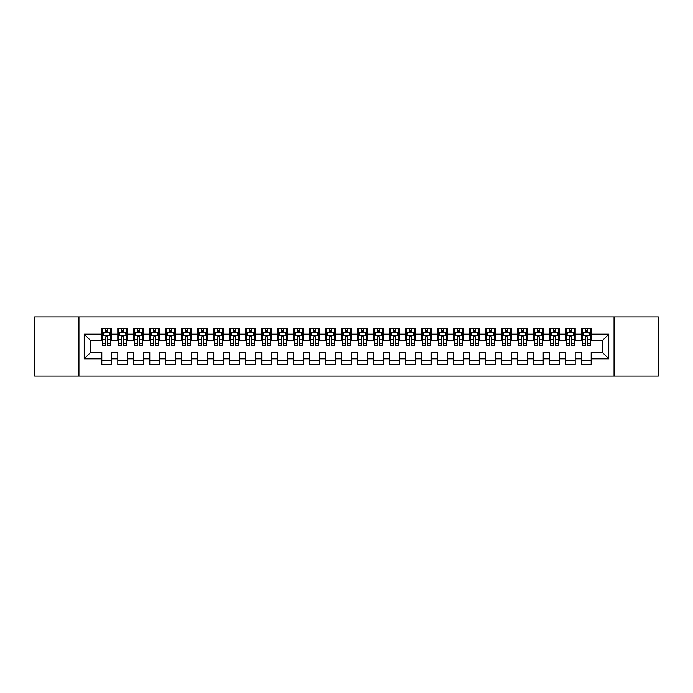 <?xml version="1.0" encoding="UTF-8"?>
<svg xmlns="http://www.w3.org/2000/svg" width="693" height="693" viewBox="0 0 693 693"><rect width="100%" height="100%" fill="white"/><g stroke="black" fill="none" stroke-linecap="round" stroke-linejoin="round"><path stroke-width="1.04" d="M614.05 376.082L658.35 376.082L658.35 316.918L614.05 316.918L614.05 376.082L78.95 376.082L78.95 316.918L34.65 316.918L34.65 376.082L78.95 376.082M614.05 316.918L78.95 316.918M84.225 358.818L84.225 334.182L101.819 334.182L101.819 340.584L90.627 340.584L90.627 352.416L84.225 358.818L101.819 358.818L101.819 364.492L111.417 364.492L111.417 358.818L117.81 358.818L117.81 364.492L127.408 364.492L127.408 358.818L133.801 358.818L133.801 364.492L143.399 364.492L143.399 358.818L149.792 358.818L149.792 364.492L159.39 364.492L159.39 358.818L165.783 358.818L165.783 364.492L175.381 364.492L175.381 358.818L181.783 358.818L181.783 364.492L191.372 364.492L191.372 358.818L197.774 358.818L197.774 364.492L207.363 364.492L207.363 358.818L213.765 358.818L213.765 364.492L223.363 364.492L223.363 358.818L229.755 358.818L229.755 364.492L239.354 364.492L239.354 358.818L245.746 358.818L245.746 364.492L255.345 364.492L255.345 358.818L261.737 358.818L261.737 364.492L271.335 364.492L271.335 358.818L277.737 358.818L277.737 364.492L287.326 364.492L287.326 358.818L293.728 358.818L293.728 364.492L303.317 364.492L303.317 358.818L309.719 358.818L309.719 364.492L319.317 364.492L319.317 358.818L325.71 358.818L325.71 364.492L335.308 364.492L335.308 358.818L341.701 358.818L341.701 364.492L351.299 364.492L351.299 358.818L357.692 358.818L357.692 364.492L367.29 364.492L367.29 358.818L373.683 358.818L373.683 364.492L383.281 364.492L383.281 358.818L389.683 358.818L389.683 364.492L399.272 364.492L399.272 358.818L405.674 358.818L405.674 364.492L415.263 364.492L415.263 358.818L421.665 358.818L421.665 364.492L431.263 364.492L431.263 358.818L437.655 358.818L437.655 364.492L447.254 364.492L447.254 358.818L453.646 358.818L453.646 364.492L463.245 364.492L463.245 358.818L469.637 358.818L469.637 364.492L479.235 364.492L479.235 358.818L485.637 358.818L485.637 364.492L495.226 364.492L495.226 358.818L501.628 358.818L501.628 364.492L511.217 364.492L511.217 358.818L517.619 358.818L517.619 364.492L527.217 364.492L527.217 358.818L533.61 358.818L533.61 364.492L543.208 364.492L543.208 358.818L549.601 358.818L549.601 364.492L559.199 364.492L559.199 358.818L565.592 358.818L565.592 364.492L575.19 364.492L575.19 358.818L581.583 358.818L581.583 364.492L591.181 364.492L591.181 352.416L602.373 352.416L602.373 340.584L591.181 340.584L591.181 334.182L608.775 334.182L608.775 358.818L591.181 358.818M591.181 334.182L591.181 328.508L581.583 328.508L581.583 334.182L575.19 334.182L575.19 328.508L565.592 328.508L565.592 334.182L559.199 334.182L559.199 328.508L549.601 328.508L549.601 334.182L543.208 334.182L543.208 328.508L533.61 328.508L533.61 334.182L527.217 334.182L527.217 328.508L517.619 328.508L517.619 334.182L511.217 334.182L511.217 328.508L501.628 328.508L501.628 334.182L495.226 334.182L495.226 328.508L485.637 328.508L485.637 334.182L479.235 334.182L479.235 328.508L469.637 328.508L469.637 334.182L463.245 334.182L463.245 328.508L453.646 328.508L453.646 334.182L447.254 334.182L447.254 328.508L437.655 328.508L437.655 334.182L431.263 334.182L431.263 328.508L421.665 328.508L421.665 334.182L415.263 334.182L415.263 328.508L405.674 328.508L405.674 334.182L399.272 334.182L399.272 328.508L389.683 328.508L389.683 334.182L383.281 334.182L383.281 328.508L373.683 328.508L373.683 334.182L367.29 334.182L367.29 328.508L357.692 328.508L357.692 334.182L351.299 334.182L351.299 328.508L341.701 328.508L341.701 334.182L335.308 334.182L335.308 328.508L325.71 328.508L325.71 334.182L319.317 334.182L319.317 328.508L309.719 328.508L309.719 334.182L303.317 334.182L303.317 328.508L293.728 328.508L293.728 334.182L287.326 334.182L287.326 328.508L277.737 328.508L277.737 334.182L271.335 334.182L271.335 328.508L261.737 328.508L261.737 334.182L255.345 334.182L255.345 328.508L245.746 328.508L245.746 334.182L239.354 334.182L239.354 328.508L229.755 328.508L229.755 334.182L223.363 334.182L223.363 328.508L213.765 328.508L213.765 334.182L207.363 334.182L207.363 328.508L197.774 328.508L197.774 334.182L191.372 334.182L191.372 328.508L181.783 328.508L181.783 334.182L175.381 334.182L175.381 328.508L165.783 328.508L165.783 334.182L159.39 334.182L159.39 328.508L149.792 328.508L149.792 334.182L143.399 334.182L143.399 328.508L133.801 328.508L133.801 334.182L127.408 334.182L127.408 328.508L117.81 328.508L117.81 334.182L111.417 334.182L111.417 328.508L101.819 328.508L101.819 334.182M575.19 358.818L575.19 352.416L581.583 352.416L581.583 358.818M608.775 334.182L602.373 340.584M559.199 358.818L559.199 352.416L565.592 352.416L565.592 358.818M581.583 334.182L581.583 340.584L575.19 340.584L575.19 334.182M543.208 358.818L543.208 352.416L549.601 352.416L549.601 358.818M565.592 334.182L565.592 340.584L559.199 340.584L559.199 334.182M527.217 358.818L527.217 352.416L533.61 352.416L533.61 358.818M549.601 334.182L549.601 340.584L543.208 340.584L543.208 334.182M511.217 358.818L511.217 352.416L517.619 352.416L517.619 358.818M533.61 334.182L533.61 340.584L527.217 340.584L527.217 334.182M495.226 358.818L495.226 352.416L501.628 352.416L501.628 358.818M517.619 334.182L517.619 340.584L511.217 340.584L511.217 334.182M479.235 358.818L479.235 352.416L485.637 352.416L485.637 358.818M501.628 334.182L501.628 340.584L495.226 340.584L495.226 334.182M463.245 358.818L463.245 352.416L469.637 352.416L469.637 358.818M485.637 334.182L485.637 340.584L479.235 340.584L479.235 334.182M447.254 358.818L447.254 352.416L453.646 352.416L453.646 358.818M469.637 334.182L469.637 340.584L463.245 340.584L463.245 334.182M431.263 358.818L431.263 352.416L437.655 352.416L437.655 358.818M453.646 334.182L453.646 340.584L447.254 340.584L447.254 334.182M415.263 358.818L415.263 352.416L421.665 352.416L421.665 358.818M437.655 334.182L437.655 340.584L431.263 340.584L431.263 334.182M399.272 358.818L399.272 352.416L405.674 352.416L405.674 358.818M421.665 334.182L421.665 340.584L415.263 340.584L415.263 334.182M383.281 358.818L383.281 352.416L389.683 352.416L389.683 358.818M405.674 334.182L405.674 340.584L399.272 340.584L399.272 334.182M367.29 358.818L367.29 352.416L373.683 352.416L373.683 358.818M389.683 334.182L389.683 340.584L383.281 340.584L383.281 334.182M351.299 358.818L351.299 352.416L357.692 352.416L357.692 358.818M373.683 334.182L373.683 340.584L367.29 340.584L367.29 334.182M335.308 358.818L335.308 352.416L341.701 352.416L341.701 358.818M357.692 334.182L357.692 340.584L351.299 340.584L351.299 334.182M319.317 358.818L319.317 352.416L325.71 352.416L325.71 358.818M341.701 334.182L341.701 340.584L335.308 340.584L335.308 334.182M303.317 358.818L303.317 352.416L309.719 352.416L309.719 358.818M325.71 334.182L325.71 340.584L319.317 340.584L319.317 334.182M287.326 358.818L287.326 352.416L293.728 352.416L293.728 358.818M309.719 334.182L309.719 340.584L303.317 340.584L303.317 334.182M271.335 358.818L271.335 352.416L277.737 352.416L277.737 358.818M293.728 334.182L293.728 340.584L287.326 340.584L287.326 334.182M255.345 358.818L255.345 352.416L261.737 352.416L261.737 358.818M277.737 334.182L277.737 340.584L271.335 340.584L271.335 334.182M239.354 358.818L239.354 352.416L245.746 352.416L245.746 358.818M261.737 334.182L261.737 340.584L255.345 340.584L255.345 334.182M223.363 358.818L223.363 352.416L229.755 352.416L229.755 358.818M245.746 334.182L245.746 340.584L239.354 340.584L239.354 334.182M207.363 358.818L207.363 352.416L213.765 352.416L213.765 358.818M229.755 334.182L229.755 340.584L223.363 340.584L223.363 334.182M191.372 358.818L191.372 352.416L197.774 352.416L197.774 358.818M213.765 334.182L213.765 340.584L207.363 340.584L207.363 334.182M175.381 358.818L175.381 352.416L181.783 352.416L181.783 358.818M197.774 334.182L197.774 340.584L191.372 340.584L191.372 334.182M159.39 358.818L159.39 352.416L165.783 352.416L165.783 358.818M181.783 334.182L181.783 340.584L175.381 340.584L175.381 334.182M143.399 358.818L143.399 352.416L149.792 352.416L149.792 358.818M165.783 334.182L165.783 340.584L159.39 340.584L159.39 334.182M127.408 358.818L127.408 352.416L133.801 352.416L133.801 358.818M149.792 334.182L149.792 340.584L143.399 340.584L143.399 334.182M111.417 358.818L111.417 352.416L117.81 352.416L117.81 358.818M133.801 334.182L133.801 340.584L127.408 340.584L127.408 334.182M90.627 352.416L101.819 352.416L101.819 358.818M117.81 334.182L117.81 340.584L111.417 340.584L111.417 334.182M581.583 332.51L582.389 332.51M590.384 332.51L591.181 332.51M565.592 332.51L566.398 332.51M574.393 332.51L575.19 332.51M549.601 332.51L550.398 332.51M558.402 332.51L559.199 332.51M533.61 332.51L534.407 332.51M542.402 332.51L543.208 332.51M517.619 332.51L518.416 332.51M526.411 332.51L527.217 332.51M501.628 332.51L502.425 332.51M510.42 332.51L511.217 332.51M485.637 332.51L486.434 332.51M494.43 332.51L495.226 332.51M469.637 332.51L470.443 332.51M478.439 332.51L479.235 332.51M453.646 332.51L454.452 332.51M462.448 332.51L463.245 332.51M437.655 332.51L438.452 332.51M446.448 332.51L447.254 332.51M421.665 332.51L422.461 332.51M430.457 332.51L431.263 332.51M405.674 332.51L406.47 332.51M414.466 332.51L415.263 332.51M389.683 332.51L390.48 332.51M398.475 332.51L399.272 332.51M373.683 332.51L374.489 332.51M382.484 332.51L383.281 332.51M357.692 332.51L358.498 332.51M366.493 332.51L367.29 332.51M341.701 332.51L342.498 332.51M350.502 332.51L351.299 332.51M325.71 332.51L326.507 332.51M334.502 332.51L335.308 332.51M309.719 332.51L310.516 332.51M318.511 332.51L319.317 332.51M293.728 332.51L294.525 332.51M302.52 332.51L303.317 332.51M277.737 332.51L278.534 332.51M286.53 332.51L287.326 332.51M261.737 332.51L262.543 332.51M270.539 332.51L271.335 332.51M245.746 332.51L246.552 332.51M254.548 332.51L255.345 332.51M229.755 332.51L230.552 332.51M238.548 332.51L239.354 332.51M213.765 332.51L214.561 332.51M222.557 332.51L223.363 332.51M197.774 332.51L198.57 332.51M206.566 332.51L207.363 332.51M181.783 332.51L182.58 332.51M190.575 332.51L191.372 332.51M165.783 332.51L166.589 332.51M174.584 332.51L175.381 332.51M149.792 332.51L150.598 332.51M158.593 332.51L159.39 332.51M133.801 332.51L134.598 332.51M142.602 332.51L143.399 332.51M117.81 332.51L118.607 332.51M126.602 332.51L127.408 332.51M101.819 332.51L102.616 332.51M110.611 332.51L111.417 332.51M101.819 360.49L111.417 360.49M117.81 360.49L127.408 360.49M133.801 360.49L143.399 360.49M149.792 360.49L159.39 360.49M165.783 360.49L175.381 360.49M181.783 360.49L191.372 360.49M197.774 360.49L207.363 360.49M213.765 360.49L223.363 360.49M229.755 360.49L239.354 360.49M245.746 360.49L255.345 360.49M261.737 360.49L271.335 360.49M277.737 360.49L287.326 360.49M293.728 360.49L303.317 360.49M309.719 360.49L319.317 360.49M325.71 360.49L335.308 360.49M341.701 360.49L351.299 360.49M357.692 360.49L367.29 360.49M373.683 360.49L383.281 360.49M389.683 360.49L399.272 360.49M405.674 360.49L415.263 360.49M421.665 360.49L431.263 360.49M437.655 360.49L447.254 360.49M453.646 360.49L463.245 360.49M469.637 360.49L479.235 360.49M485.637 360.49L495.226 360.49M501.628 360.49L511.217 360.49M517.619 360.49L527.217 360.49M533.61 360.49L543.208 360.49M549.601 360.49L559.199 360.49M565.592 360.49L575.19 360.49M581.583 360.49L591.181 360.49M84.225 334.182L90.627 340.584M602.373 352.416L608.775 358.818M107.571 330.587L105.657 330.587M110.611 343.537L107.571 343.537L107.571 345.538L110.611 345.538L110.611 335.784L109.018 332.588L104.219 332.588L102.616 335.784L102.616 345.538L105.657 345.538L105.657 343.537L102.616 343.537M102.616 335.784L102.616 328.508M110.611 335.784L110.611 328.508M105.657 332.588L105.657 328.508M107.571 328.508L107.571 332.588M107.571 343.537L107.571 336.989C106.939 335.75 106.298 335.75 105.657 336.989L105.657 343.537M107.571 332.51L105.657 332.51M123.571 330.587L121.647 330.587M126.602 343.537L123.571 343.537L123.571 345.538L126.602 345.538L126.602 335.784L125.009 332.588L120.21 332.588L118.607 335.784L118.607 345.538L121.647 345.538L121.647 343.537L118.607 343.537M118.607 335.784L118.607 328.508M126.602 335.784L126.602 328.508M121.647 332.588L121.647 328.508M123.571 328.508L123.571 332.588M123.571 343.537L123.571 336.989C122.93 335.75 122.289 335.75 121.647 336.989L121.647 343.537M123.571 332.51L121.647 332.51M139.562 330.587L137.638 330.587M142.602 343.537L139.562 343.537L139.562 345.538L142.602 345.538L142.602 335.784L141 332.588L136.2 332.588L134.598 335.784L134.598 345.538L137.638 345.538L137.638 343.537L134.598 343.537M134.598 335.784L134.598 328.508M142.602 335.784L142.602 328.508M137.638 332.588L137.638 328.508M139.562 328.508L139.562 332.588M139.562 343.537L139.562 336.989C138.921 335.75 138.279 335.75 137.638 336.989L137.638 343.537M139.562 332.51L137.638 332.51M155.553 330.587L153.629 330.587M158.593 343.537L155.553 343.537L155.553 345.538L158.593 345.538L158.593 335.784L156.99 332.588L152.191 332.588L150.598 335.784L150.598 345.538L153.629 345.538L153.629 343.537L150.598 343.537M150.598 335.784L150.598 328.508M158.593 335.784L158.593 328.508M153.629 332.588L153.629 328.508M155.553 328.508L155.553 332.588M155.553 343.537L155.553 336.989C154.911 335.75 154.27 335.75 153.629 336.989L153.629 343.537M155.553 332.51L153.629 332.51M171.543 330.587L169.629 330.587M174.584 343.537L171.543 343.537L171.543 345.538L174.584 345.538L174.584 335.784L172.981 332.588L168.182 332.588L166.589 335.784L166.589 345.538L169.629 345.538L169.629 343.537L166.589 343.537M166.589 335.784L166.589 328.508M174.584 335.784L174.584 328.508M169.629 332.588L169.629 328.508M171.543 328.508L171.543 332.588M171.543 343.537L171.543 336.989C170.902 335.75 170.261 335.75 169.629 336.989L169.629 343.537M171.543 332.51L169.629 332.51M187.534 330.587L185.62 330.587M190.575 343.537L187.534 343.537L187.534 345.538L190.575 345.538L190.575 335.784L188.972 332.588L184.182 332.588L182.58 335.784L182.58 345.538L185.62 345.538L185.62 343.537L182.58 343.537M182.58 335.784L182.58 328.508M190.575 335.784L190.575 328.508M185.62 332.588L185.62 328.508M187.534 328.508L187.534 332.588M187.534 343.537L187.534 336.989C186.893 335.75 186.261 335.75 185.62 336.989L185.62 343.537M187.534 332.51L185.62 332.51M203.525 330.587L201.611 330.587M206.566 343.537L203.525 343.537L203.525 345.538L206.566 345.538L206.566 335.784L204.972 332.588L200.173 332.588L198.57 335.784L198.57 345.538L201.611 345.538L201.611 343.537L198.57 343.537M198.57 335.784L198.57 328.508M206.566 335.784L206.566 328.508M201.611 332.588L201.611 328.508M203.525 328.508L203.525 332.588M203.525 343.537L203.525 336.989C202.893 335.75 202.252 335.75 201.611 336.989L201.611 343.537M203.525 332.51L201.611 332.51M219.525 330.587L217.602 330.587M222.557 343.537L219.525 343.537L219.525 345.538L222.557 345.538L222.557 335.784L220.963 332.588L216.164 332.588L214.561 335.784L214.561 345.538L217.602 345.538L217.602 343.537L214.561 343.537M214.561 335.784L214.561 328.508M222.557 335.784L222.557 328.508M217.602 332.588L217.602 328.508M219.525 328.508L219.525 332.588M219.525 343.537L219.525 336.989C218.884 335.75 218.243 335.75 217.602 336.989L217.602 343.537M219.525 332.51L217.602 332.51M235.516 330.587L233.593 330.587M238.548 343.537L235.516 343.537L235.516 345.538L238.548 345.538L238.548 335.784L236.954 332.588L232.155 332.588L230.552 335.784L230.552 345.538L233.593 345.538L233.593 343.537L230.552 343.537M230.552 335.784L230.552 328.508M238.548 335.784L238.548 328.508M233.593 332.588L233.593 328.508M235.516 328.508L235.516 332.588M235.516 343.537L235.516 336.989C234.875 335.75 234.234 335.75 233.593 336.989L233.593 343.537M235.516 332.51L233.593 332.51M251.507 330.587L249.584 330.587M254.548 343.537L251.507 343.537L251.507 345.538L254.548 345.538L254.548 335.784L252.945 332.588L248.146 332.588L246.552 335.784L246.552 345.538L249.584 345.538L249.584 343.537L246.552 343.537M246.552 335.784L246.552 328.508M254.548 335.784L254.548 328.508M249.584 332.588L249.584 328.508M251.507 328.508L251.507 332.588M251.507 343.537L251.507 336.989C250.866 335.75 250.225 335.75 249.584 336.989L249.584 343.537M251.507 332.51L249.584 332.51M267.498 330.587L265.575 330.587M270.539 343.537L267.498 343.537L267.498 345.538L270.539 345.538L270.539 335.784L268.936 332.588L264.137 332.588L262.543 335.784L262.543 345.538L265.575 345.538L265.575 343.537L262.543 343.537M262.543 335.784L262.543 328.508M270.539 335.784L270.539 328.508M265.575 332.588L265.575 328.508M267.498 328.508L267.498 332.588M267.498 343.537L267.498 336.989C266.857 335.75 266.216 335.75 265.575 336.989L265.575 343.537M267.498 332.51L265.575 332.51M283.489 330.587L281.575 330.587M286.53 343.537L283.489 343.537L283.489 345.538L286.53 345.538L286.53 335.784L284.927 332.588L280.128 332.588L278.534 335.784L278.534 345.538L281.575 345.538L281.575 343.537L278.534 343.537M278.534 335.784L278.534 328.508M286.53 335.784L286.53 328.508M281.575 332.588L281.575 328.508M283.489 328.508L283.489 332.588M283.489 343.537L283.489 336.989C282.848 335.75 282.216 335.75 281.575 336.989L281.575 343.537M283.489 332.51L281.575 332.51M299.48 330.587L297.566 330.587M302.52 343.537L299.48 343.537L299.48 345.538L302.52 345.538L302.52 335.784L300.918 332.588L296.128 332.588L294.525 335.784L294.525 345.538L297.566 345.538L297.566 343.537L294.525 343.537M294.525 335.784L294.525 328.508M302.52 335.784L302.52 328.508M297.566 332.588L297.566 328.508M299.48 328.508L299.48 332.588M299.48 343.537L299.48 336.989C298.848 335.75 298.207 335.75 297.566 336.989L297.566 343.537M299.48 332.51L297.566 332.51M315.471 330.587L313.557 330.587M318.511 343.537L315.471 343.537L315.471 345.538L318.511 345.538L318.511 335.784L316.918 332.588L312.119 332.588L310.516 335.784L310.516 345.538L313.557 345.538L313.557 343.537L310.516 343.537M310.516 335.784L310.516 328.508M318.511 335.784L318.511 328.508M313.557 332.588L313.557 328.508M315.471 328.508L315.471 332.588M315.471 343.537L315.471 336.989C314.839 335.75 314.198 335.75 313.557 336.989L313.557 343.537M315.471 332.51L313.557 332.51M331.471 330.587L329.547 330.587M334.502 343.537L331.471 343.537L331.471 345.538L334.502 345.538L334.502 335.784L332.909 332.588L328.11 332.588L326.507 335.784L326.507 345.538L329.547 345.538L329.547 343.537L326.507 343.537M326.507 335.784L326.507 328.508M334.502 335.784L334.502 328.508M329.547 332.588L329.547 328.508M331.471 328.508L331.471 332.588M331.471 343.537L331.471 336.989C330.83 335.75 330.189 335.75 329.547 336.989L329.547 343.537M331.471 332.51L329.547 332.51M347.462 330.587L345.538 330.587M350.502 343.537L347.462 343.537L347.462 345.538L350.502 345.538L350.502 335.784L348.9 332.588L344.1 332.588L342.498 335.784L342.498 345.538L345.538 345.538L345.538 343.537L342.498 343.537M342.498 335.784L342.498 328.508M350.502 335.784L350.502 328.508M345.538 332.588L345.538 328.508M347.462 328.508L347.462 332.588M347.462 343.537L347.462 336.989C346.821 335.75 346.179 335.75 345.538 336.989L345.538 343.537M347.462 332.51L345.538 332.51M363.453 330.587L361.529 330.587M366.493 343.537L363.453 343.537L363.453 345.538L366.493 345.538L366.493 335.784L364.89 332.588L360.091 332.588L358.498 335.784L358.498 345.538L361.529 345.538L361.529 343.537L358.498 343.537M358.498 335.784L358.498 328.508M366.493 335.784L366.493 328.508M361.529 332.588L361.529 328.508M363.453 328.508L363.453 332.588M363.453 343.537L363.453 336.989C362.811 335.75 362.17 335.75 361.529 336.989L361.529 343.537M363.453 332.51L361.529 332.51M379.443 330.587L377.529 330.587M382.484 343.537L379.443 343.537L379.443 345.538L382.484 345.538L382.484 335.784L380.881 332.588L376.082 332.588L374.489 335.784L374.489 345.538L377.529 345.538L377.529 343.537L374.489 343.537M374.489 335.784L374.489 328.508M382.484 335.784L382.484 328.508M377.529 332.588L377.529 328.508M379.443 328.508L379.443 332.588M379.443 343.537L379.443 336.989C378.802 335.75 378.161 335.75 377.529 336.989L377.529 343.537M379.443 332.51L377.529 332.51M395.434 330.587L393.52 330.587M398.475 343.537L395.434 343.537L395.434 345.538L398.475 345.538L398.475 335.784L396.872 332.588L392.082 332.588L390.48 335.784L390.48 345.538L393.52 345.538L393.52 343.537L390.48 343.537M390.48 335.784L390.48 328.508M398.475 335.784L398.475 328.508M393.52 332.588L393.52 328.508M395.434 328.508L395.434 332.588M395.434 343.537L395.434 336.989C394.793 335.75 394.161 335.75 393.52 336.989L393.52 343.537M395.434 332.51L393.52 332.51M411.425 330.587L409.511 330.587M414.466 343.537L411.425 343.537L411.425 345.538L414.466 345.538L414.466 335.784L412.872 332.588L408.073 332.588L406.47 335.784L406.47 345.538L409.511 345.538L409.511 343.537L406.47 343.537M406.47 335.784L406.47 328.508M414.466 335.784L414.466 328.508M409.511 332.588L409.511 328.508M411.425 328.508L411.425 332.588M411.425 343.537L411.425 336.989C410.793 335.75 410.152 335.75 409.511 336.989L409.511 343.537M411.425 332.51L409.511 332.51M427.425 330.587L425.502 330.587M430.457 343.537L427.425 343.537L427.425 345.538L430.457 345.538L430.457 335.784L428.863 332.588L424.064 332.588L422.461 335.784L422.461 345.538L425.502 345.538L425.502 343.537L422.461 343.537M422.461 335.784L422.461 328.508M430.457 335.784L430.457 328.508M425.502 332.588L425.502 328.508M427.425 328.508L427.425 332.588M427.425 343.537L427.425 336.989C426.784 335.75 426.143 335.75 425.502 336.989L425.502 343.537M427.425 332.51L425.502 332.51M443.416 330.587L441.493 330.587M446.448 343.537L443.416 343.537L443.416 345.538L446.448 345.538L446.448 335.784L444.854 332.588L440.055 332.588L438.452 335.784L438.452 345.538L441.493 345.538L441.493 343.537L438.452 343.537M438.452 335.784L438.452 328.508M446.448 335.784L446.448 328.508M441.493 332.588L441.493 328.508M443.416 328.508L443.416 332.588M443.416 343.537L443.416 336.989C442.775 335.75 442.134 335.75 441.493 336.989L441.493 343.537M443.416 332.51L441.493 332.51M459.407 330.587L457.484 330.587M462.448 343.537L459.407 343.537L459.407 345.538L462.448 345.538L462.448 335.784L460.845 332.588L456.046 332.588L454.452 335.784L454.452 345.538L457.484 345.538L457.484 343.537L454.452 343.537M454.452 335.784L454.452 328.508M462.448 335.784L462.448 328.508M457.484 332.588L457.484 328.508M459.407 328.508L459.407 332.588M459.407 343.537L459.407 336.989C458.766 335.75 458.125 335.75 457.484 336.989L457.484 343.537M459.407 332.51L457.484 332.51M475.398 330.587L473.475 330.587M478.439 343.537L475.398 343.537L475.398 345.538L478.439 345.538L478.439 335.784L476.836 332.588L472.037 332.588L470.443 335.784L470.443 345.538L473.475 345.538L473.475 343.537L470.443 343.537M470.443 335.784L470.443 328.508M478.439 335.784L478.439 328.508M473.475 332.588L473.475 328.508M475.398 328.508L475.398 332.588M475.398 343.537L475.398 336.989C474.757 335.75 474.116 335.75 473.475 336.989L473.475 343.537M475.398 332.51L473.475 332.51M491.389 330.587L489.475 330.587M494.43 343.537L491.389 343.537L491.389 345.538L494.43 345.538L494.43 335.784L492.827 332.588L488.028 332.588L486.434 335.784L486.434 345.538L489.475 345.538L489.475 343.537L486.434 343.537M486.434 335.784L486.434 328.508M494.43 335.784L494.43 328.508M489.475 332.588L489.475 328.508M491.389 328.508L491.389 332.588M491.389 343.537L491.389 336.989C490.748 335.75 490.116 335.75 489.475 336.989L489.475 343.537M491.389 332.51L489.475 332.51M507.38 330.587L505.466 330.587M510.42 343.537L507.38 343.537L507.38 345.538L510.42 345.538L510.42 335.784L508.818 332.588L504.028 332.588L502.425 335.784L502.425 345.538L505.466 345.538L505.466 343.537L502.425 343.537M502.425 335.784L502.425 328.508M510.42 335.784L510.42 328.508M505.466 332.588L505.466 328.508M507.38 328.508L507.38 332.588M507.38 343.537L507.38 336.989C506.748 335.75 506.107 335.75 505.466 336.989L505.466 343.537M507.38 332.51L505.466 332.51M523.371 330.587L521.457 330.587M526.411 343.537L523.371 343.537L523.371 345.538L526.411 345.538L526.411 335.784L524.818 332.588L520.019 332.588L518.416 335.784L518.416 345.538L521.457 345.538L521.457 343.537L518.416 343.537M518.416 335.784L518.416 328.508M526.411 335.784L526.411 328.508M521.457 332.588L521.457 328.508M523.371 328.508L523.371 332.588M523.371 343.537L523.371 336.989C522.739 335.75 522.098 335.75 521.457 336.989L521.457 343.537M523.371 332.51L521.457 332.51M539.371 330.587L537.447 330.587M542.402 343.537L539.371 343.537L539.371 345.538L542.402 345.538L542.402 335.784L540.809 332.588L536.01 332.588L534.407 335.784L534.407 345.538L537.447 345.538L537.447 343.537L534.407 343.537M534.407 335.784L534.407 328.508M542.402 335.784L542.402 328.508M537.447 332.588L537.447 328.508M539.371 328.508L539.371 332.588M539.371 343.537L539.371 336.989C538.73 335.75 538.089 335.75 537.447 336.989L537.447 343.537M539.371 332.51L537.447 332.51M555.362 330.587L553.438 330.587M558.402 343.537L555.362 343.537L555.362 345.538L558.402 345.538L558.402 335.784L556.8 332.588L552 332.588L550.398 335.784L550.398 345.538L553.438 345.538L553.438 343.537L550.398 343.537M550.398 335.784L550.398 328.508M558.402 335.784L558.402 328.508M553.438 332.588L553.438 328.508M555.362 328.508L555.362 332.588M555.362 343.537L555.362 336.989C554.721 335.75 554.079 335.75 553.438 336.989L553.438 343.537M555.362 332.51L553.438 332.51M571.353 330.587L569.429 330.587M574.393 343.537L571.353 343.537L571.353 345.538L574.393 345.538L574.393 335.784L572.79 332.588L567.991 332.588L566.398 335.784L566.398 345.538L569.429 345.538L569.429 343.537L566.398 343.537M566.398 335.784L566.398 328.508M574.393 335.784L574.393 328.508M569.429 332.588L569.429 328.508M571.353 328.508L571.353 332.588M571.353 343.537L571.353 336.989C570.711 335.75 570.07 335.75 569.429 336.989L569.429 343.537M571.353 332.51L569.429 332.51M587.343 330.587L585.429 330.587M590.384 343.537L587.343 343.537L587.343 345.538L590.384 345.538L590.384 335.784L588.781 332.588L583.982 332.588L582.389 335.784L582.389 345.538L585.429 345.538L585.429 343.537L582.389 343.537M582.389 335.784L582.389 328.508M590.384 335.784L590.384 328.508M585.429 332.588L585.429 328.508M587.343 328.508L587.343 332.588M587.343 343.537L587.343 336.989C586.702 335.75 586.061 335.75 585.429 336.989L585.429 343.537M587.343 332.51L585.429 332.51M110.577 335.707L102.659 335.707M102.616 332.779L104.123 332.779M109.113 332.779L110.611 332.779M105.657 339.249L102.616 339.249M110.611 339.249L107.571 339.249M107.571 331.609L105.657 331.609M126.568 335.707L118.65 335.707M118.607 332.779L120.114 332.779M125.104 332.779L126.602 332.779M121.647 339.249L118.607 339.249M126.602 339.249L123.571 339.249M123.571 331.609L121.647 331.609M142.559 335.707L134.641 335.707M134.598 332.779L136.105 332.779M141.095 332.779L142.602 332.779M137.638 339.249L134.598 339.249M142.602 339.249L139.562 339.249M139.562 331.609L137.638 331.609M158.55 335.707L150.632 335.707M150.598 332.779L152.096 332.779M157.086 332.779L158.593 332.779M153.629 339.249L150.598 339.249M158.593 339.249L155.553 339.249M155.553 331.609L153.629 331.609M174.541 335.707L166.623 335.707M166.589 332.779L168.087 332.779M173.077 332.779L174.584 332.779M169.629 339.249L166.589 339.249M174.584 339.249L171.543 339.249M171.543 331.609L169.629 331.609M190.532 335.707L182.623 335.707M182.58 332.779L184.078 332.779M189.068 332.779L190.575 332.779M185.62 339.249L182.58 339.249M190.575 339.249L187.534 339.249M187.534 331.609L185.62 331.609M206.531 335.707L198.614 335.707M198.57 332.779L200.078 332.779M205.067 332.779L206.566 332.779M201.611 339.249L198.57 339.249M206.566 339.249L203.525 339.249M203.525 331.609L201.611 331.609M222.522 335.707L214.605 335.707M214.561 332.779L216.069 332.779M221.058 332.779L222.557 332.779M217.602 339.249L214.561 339.249M222.557 339.249L219.525 339.249M219.525 331.609L217.602 331.609M238.513 335.707L230.596 335.707M230.552 332.779L232.06 332.779M237.049 332.779L238.548 332.779M233.593 339.249L230.552 339.249M238.548 339.249L235.516 339.249M235.516 331.609L233.593 331.609M254.504 335.707L246.587 335.707M246.552 332.779L248.051 332.779M253.04 332.779L254.548 332.779M249.584 339.249L246.552 339.249M254.548 339.249L251.507 339.249M251.507 331.609L249.584 331.609M270.495 335.707L262.578 335.707M262.543 332.779L264.042 332.779M269.031 332.779L270.539 332.779M265.575 339.249L262.543 339.249M270.539 339.249L267.498 339.249M267.498 331.609L265.575 331.609M286.486 335.707L278.569 335.707M278.534 332.779L280.033 332.779M285.022 332.779L286.53 332.779M281.575 339.249L278.534 339.249M286.53 339.249L283.489 339.249M283.489 331.609L281.575 331.609M302.477 335.707L294.568 335.707M294.525 332.779L296.032 332.779M301.022 332.779L302.52 332.779M297.566 339.249L294.525 339.249M302.52 339.249L299.48 339.249M299.48 331.609L297.566 331.609M318.477 335.707L310.559 335.707M310.516 332.779L312.023 332.779M317.013 332.779L318.511 332.779M313.557 339.249L310.516 339.249M318.511 339.249L315.471 339.249M315.471 331.609L313.557 331.609M334.468 335.707L326.55 335.707M326.507 332.779L328.014 332.779M333.004 332.779L334.502 332.779M329.547 339.249L326.507 339.249M334.502 339.249L331.471 339.249M331.471 331.609L329.547 331.609M350.459 335.707L342.541 335.707M342.498 332.779L344.005 332.779M348.995 332.779L350.502 332.779M345.538 339.249L342.498 339.249M350.502 339.249L347.462 339.249M347.462 331.609L345.538 331.609M366.45 335.707L358.532 335.707M358.498 332.779L359.996 332.779M364.986 332.779L366.493 332.779M361.529 339.249L358.498 339.249M366.493 339.249L363.453 339.249M363.453 331.609L361.529 331.609M382.441 335.707L374.523 335.707M374.489 332.779L375.987 332.779M380.977 332.779L382.484 332.779M377.529 339.249L374.489 339.249M382.484 339.249L379.443 339.249M379.443 331.609L377.529 331.609M398.432 335.707L390.523 335.707M390.48 332.779L391.978 332.779M396.968 332.779L398.475 332.779M393.52 339.249L390.48 339.249M398.475 339.249L395.434 339.249M395.434 331.609L393.52 331.609M414.431 335.707L406.514 335.707M406.47 332.779L407.978 332.779M412.967 332.779L414.466 332.779M409.511 339.249L406.47 339.249M414.466 339.249L411.425 339.249M411.425 331.609L409.511 331.609M430.422 335.707L422.505 335.707M422.461 332.779L423.969 332.779M428.958 332.779L430.457 332.779M425.502 339.249L422.461 339.249M430.457 339.249L427.425 339.249M427.425 331.609L425.502 331.609M446.413 335.707L438.496 335.707M438.452 332.779L439.96 332.779M444.949 332.779L446.448 332.779M441.493 339.249L438.452 339.249M446.448 339.249L443.416 339.249M443.416 331.609L441.493 331.609M462.404 335.707L454.487 335.707M454.452 332.779L455.951 332.779M460.94 332.779L462.448 332.779M457.484 339.249L454.452 339.249M462.448 339.249L459.407 339.249M459.407 331.609L457.484 331.609M478.395 335.707L470.478 335.707M470.443 332.779L471.942 332.779M476.931 332.779L478.439 332.779M473.475 339.249L470.443 339.249M478.439 339.249L475.398 339.249M475.398 331.609L473.475 331.609M494.386 335.707L486.469 335.707M486.434 332.779L487.933 332.779M492.922 332.779L494.43 332.779M489.475 339.249L486.434 339.249M494.43 339.249L491.389 339.249M491.389 331.609L489.475 331.609M510.377 335.707L502.468 335.707M502.425 332.779L503.932 332.779M508.922 332.779L510.42 332.779M505.466 339.249L502.425 339.249M510.42 339.249L507.38 339.249M507.38 331.609L505.466 331.609M526.377 335.707L518.459 335.707M518.416 332.779L519.923 332.779M524.913 332.779L526.411 332.779M521.457 339.249L518.416 339.249M526.411 339.249L523.371 339.249M523.371 331.609L521.457 331.609M542.368 335.707L534.45 335.707M534.407 332.779L535.914 332.779M540.904 332.779L542.402 332.779M537.447 339.249L534.407 339.249M542.402 339.249L539.371 339.249M539.371 331.609L537.447 331.609M558.359 335.707L550.441 335.707M550.398 332.779L551.905 332.779M556.895 332.779L558.402 332.779M553.438 339.249L550.398 339.249M558.402 339.249L555.362 339.249M555.362 331.609L553.438 331.609M574.35 335.707L566.432 335.707M566.398 332.779L567.896 332.779M572.886 332.779L574.393 332.779M569.429 339.249L566.398 339.249M574.393 339.249L571.353 339.249M571.353 331.609L569.429 331.609M590.341 335.707L582.423 335.707M582.389 332.779L583.887 332.779M588.877 332.779L590.384 332.779M585.429 339.249L582.389 339.249M590.384 339.249L587.343 339.249M587.343 331.609L585.429 331.609"/></g></svg>
